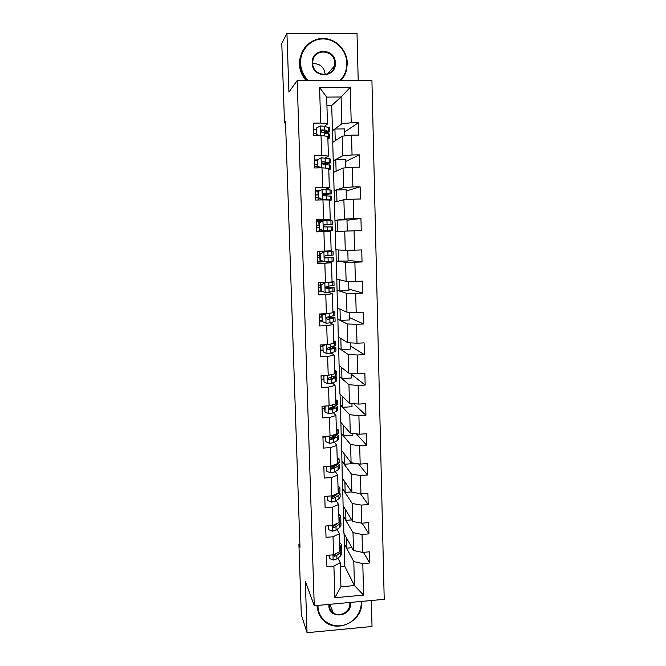 <?xml version="1.0" encoding="UTF-8"?>
<svg xmlns="http://www.w3.org/2000/svg" width="666" height="666" viewBox="0 0 666 666"><rect width="100%" height="100%" fill="white"/><g stroke="black" fill="none" stroke-linecap="round" stroke-linejoin="round"><path stroke-width="1" d="M358.2 80.411L357.018 33.616L286.938 33.3L281.785 43.465L284.507 122.935L285.548 122.927M384.215 599.333L371.928 80.37L297.169 80.619L314.252 605.735L384.215 599.333M314.252 605.735L305.319 581.227L307.051 632.7L372.019 626.473L371.362 600.507M332.908 142.224L331.676 105.511L341.075 97.003L326.681 97.094L327.464 124.001L320.662 123.06L313.278 123.143L313.669 135.639L321.037 135.548L321.628 155.444L314.277 155.569L314.66 167.974L322.003 167.84L322.594 187.587L315.268 187.737L315.651 200.05L322.96 199.883L323.543 219.472L316.25 219.672L316.625 231.885L323.909 231.676L324.492 251.124L317.224 251.357L317.599 263.478L324.85 263.228L325.433 282.534L318.198 282.8L318.564 294.83L325.791 294.547L326.365 313.703L319.156 314.002L319.522 325.949L326.723 325.624L327.289 344.638L320.105 344.98L320.471 356.826L327.639 356.468L328.205 375.333L321.054 375.716L321.412 387.479L328.554 387.088L329.112 405.81L321.994 406.227L322.352 417.898L329.462 417.465L330.02 436.055L322.927 436.505L323.285 448.085L330.369 447.627L330.919 466.075L323.851 466.558L324.2 478.055L331.26 477.564L331.81 495.87L324.767 496.386L325.116 507.808L332.151 507.276L332.692 525.449L325.682 525.998L326.024 537.329L333.033 536.771L333.574 554.811L326.581 555.394L326.931 566.641L333.907 566.05L334.856 597.71L363.619 595.113L354.454 585.572L353.796 561.605L344.18 543.731L344.822 566.408L354.454 585.572L340.925 586.771L334.856 597.71M320.662 123.06L319.597 87.487L350.283 87.346L351.215 122.744L358.499 122.669L344.588 132.001M363.619 595.113L362.787 563.594L369.68 563.003L369.397 551.831L362.495 552.405L362.021 534.448L368.947 533.891L368.656 522.635L361.73 523.185L361.255 505.086L368.198 504.57L367.907 493.231L360.955 493.739L360.473 475.516L367.449 475.025L367.157 463.603L360.173 464.077L359.69 445.721L366.691 445.263L366.4 433.757L359.39 434.199L358.907 415.701L365.934 415.276L365.634 403.688L358.599 404.096L358.108 385.464L365.168 385.073L364.868 373.393L357.809 373.768L357.309 354.995L364.394 354.645L364.094 342.873L357.001 343.215L356.501 324.3L363.611 323.984L363.311 312.129L356.193 312.429L355.694 293.373L362.828 293.09L362.529 281.144L355.378 281.41L354.878 262.204L362.038 261.963L361.738 249.933L354.562 250.158L354.054 230.811L361.247 230.602L360.939 218.473L353.729 218.673L353.221 199.167L360.439 199.001L360.131 186.78L352.897 186.938L352.381 167.291L359.632 167.158L359.324 154.845L352.056 154.962L351.54 135.165L358.816 135.073L358.499 122.669M299.908 544.397L298.917 544.48L300.008 547.294L285.506 121.778L284.507 122.935M321.037 135.548L327.822 136.355L328.396 156.06L325.125 157.959M332.725 142.349L342.149 136.18L342.69 155.827L333.258 160.839L332.725 142.349M328.396 156.06L321.628 155.444M351.54 135.165L342.149 136.18M352.056 154.962L342.69 155.827M322.003 167.84L328.754 168.323L329.32 187.879L325.083 189.41M333.583 172.352L343.023 168.065L343.556 187.571L334.107 190.709L333.583 172.352M329.32 187.879L322.594 187.587M352.381 167.291L343.023 168.065M352.897 186.938L343.556 187.571M322.96 199.883L329.678 200.05L330.236 219.455L323.534 220.438M334.432 202.139L343.889 199.717L344.422 219.072L334.956 220.371L334.432 202.139M330.236 219.455L323.543 219.472M353.221 199.167L343.889 199.717M353.729 218.673L344.422 219.072M323.909 231.676L330.594 231.535L331.152 250.791L324.492 251.124M335.281 231.718L344.747 231.127L345.279 250.333L335.797 249.817L335.281 231.718M354.054 230.811L344.747 231.127M354.562 250.158L345.279 250.333M325.433 282.534L332.059 281.893L331.502 262.779L324.767 261.821L317.557 262.096M336.114 261.089L345.604 262.296L346.129 281.368L336.63 279.062L335.98 249.833M331.502 262.779L324.85 263.228M354.878 262.204L345.604 262.296M355.378 281.41L346.129 281.368M326.365 313.703L332.95 312.754L332.401 293.789L328.505 292.441M336.946 290.251L346.453 293.24L346.969 312.163L337.454 308.092L336.813 279.104M332.401 293.789L325.791 294.547M355.694 293.373L346.453 293.24M356.193 312.429L346.969 312.163M327.289 344.638L333.849 343.398L333.3 324.567L330.111 322.827M337.77 319.205L347.294 323.951L347.802 342.732L338.278 336.929L337.645 308.175M333.3 324.567L326.723 325.624M356.501 324.3L347.294 323.951M357.001 343.215L347.802 342.732M328.205 375.333L334.732 373.809L334.182 355.12L331.318 352.988M338.594 347.96L348.127 354.429L348.634 373.068L339.094 365.559L338.461 337.038M334.182 355.12L327.639 356.468M357.309 354.995L348.127 354.429M357.809 373.768L348.634 373.068M329.112 405.81L335.606 403.987L335.065 385.439L332.392 382.933M336.546 371.362L336.646 374.808L335.414 375.807L329.187 377.672L328.238 378.33L329.254 379.978L328.621 379.395M339.41 376.515L348.951 384.682L349.459 403.188L339.91 393.989L339.285 365.701M335.065 385.439L328.554 387.088M358.108 385.464L348.951 384.682M358.599 404.096L349.459 403.188M330.02 436.055L336.48 433.949L335.947 415.542L333.383 412.654M330.328 409.207L329.662 408.458M340.218 404.87L349.775 414.71L350.283 433.083L340.709 422.219L340.093 394.164M335.947 415.542L329.462 417.465M358.907 415.701L349.775 414.71M359.39 434.199L350.283 433.083M330.919 466.075L337.346 463.694L336.813 445.412L334.34 442.166M331.618 438.594L330.719 437.412M341.017 433.025L350.591 444.522L351.09 462.762L341.508 450.258L340.9 422.435M336.813 445.412L330.369 447.627M359.69 445.721L350.591 444.522M360.173 464.077L351.09 462.762M331.81 495.87L338.203 493.215L337.679 475.074L335.264 471.47M332.792 467.773L332.151 466.808M341.816 460.989L351.407 474.117L351.898 492.216L342.307 478.096L341.7 450.499M337.679 475.074L331.26 477.564M360.473 475.516L351.407 474.117M360.955 493.739L351.898 492.216M332.692 525.449L339.052 522.527L338.536 504.512L336.172 500.557M333.891 496.736L333.458 496.003M342.607 488.761L352.206 503.488L352.697 521.461L343.098 505.752L342.49 478.379M338.536 504.512L332.151 507.276M361.255 505.086L352.206 503.488M361.73 523.185L352.697 521.461M333.574 554.811L339.901 551.623L339.385 533.741L337.054 529.428M334.931 525.499L334.657 524.983M343.398 516.333L353.005 532.65L353.496 550.491L343.881 533.216L343.281 506.06M339.385 533.741L333.033 536.771M362.021 534.448L353.005 532.65M362.495 552.405L353.496 550.491M340.925 586.771L340.226 562.753L337.928 558.1M340.226 562.753L333.907 566.05M362.787 563.594L353.796 561.605M307.051 632.7L301.323 614.876L298.917 544.48M286.938 33.3L288.911 92.099L297.169 80.619M340.343 566.791L344.822 566.408M327.464 124.001L324.583 126.315M331.676 105.511L326.923 105.544M332.401 130.752L341.816 123.843L341.075 97.003L350.283 87.346M351.948 547.71L346.745 548.143L344.18 543.731M344.355 543.714L344.064 533.549M335.464 231.71L334.956 220.371M334.615 202.098L334.107 190.709M333.766 172.269L333.258 160.839M326.681 97.094L319.597 87.487M351.215 122.744L341.816 123.843M369.68 563.003L363.436 552.33M346.745 548.143L346.453 537.837M351.756 519.913L345.954 520.362L343.573 516.325M345.954 520.362L345.662 509.956M368.947 533.891L362.063 523.151M351.698 491.916L345.171 492.39L342.79 488.744M345.171 492.39L344.871 481.876M368.198 504.57L360.456 493.656M353.554 463.12L353.571 463.603L344.372 464.227L341.999 460.98M344.372 464.227L344.072 453.604M367.449 475.025L358.549 463.844M352.747 433.383L352.805 435.281L343.573 435.864L341.2 433.017M343.573 435.864L343.273 425.124M366.691 445.263L356.293 433.824M324.517 437.071L322.943 437.171M351.939 403.438L352.031 406.751L342.765 407.292L340.401 404.861M342.765 407.292L342.457 396.445M365.934 415.276L353.538 403.596M324.484 408.366L322.061 408.508M351.124 373.26L351.248 378.03L341.958 378.529L339.593 376.506M341.958 378.529L341.65 367.565M365.168 385.073L351.149 374.109M323.601 379.512L321.17 379.637M350.299 342.865L350.466 349.101L341.134 349.55L338.778 347.952M341.134 349.55L340.825 338.478M364.394 354.645L350.383 345.97M322.719 350.449L320.279 350.566M349.467 312.237L349.675 319.963L340.318 320.371L337.953 319.197M340.318 320.371L340.001 309.182M363.611 323.984L349.617 317.632M321.828 321.179L319.38 321.287M348.634 281.377L348.884 290.617L339.485 290.984L337.129 290.243M339.485 290.984L339.169 279.678M362.828 293.09L348.842 289.102M322.91 291.625L318.473 291.8M347.794 250.291L348.085 261.064L336.297 261.08M338.653 261.38L338.328 249.958M362.038 261.963L348.068 260.373M324.633 257.359L324.6 256.235M337.812 231.56L337.487 220.046L335.14 220.363M347.269 231.035L346.969 219.788L337.487 220.046M360.939 218.473L346.978 220.263M323.543 220.771L316.283 220.613M323.867 231.676L323.851 230.977M323.709 226.39L323.676 225.15M336.963 201.498L336.63 189.927L334.29 190.709M346.42 199.567L346.154 189.718L336.63 189.927M360.131 186.78L346.187 191.042M320.421 190.285L315.351 190.393M336.105 171.204L335.781 159.599L333.441 160.831M345.562 167.857L345.329 159.44L335.781 159.599M359.324 154.845L345.396 161.63M330.527 162.812L330.419 159.107L329.112 158.591L321.195 157.817L317.299 159.915L314.41 159.948M335.248 140.701L334.915 129.037L332.584 130.744M344.697 135.906L344.505 128.929L334.915 129.037M315.975 129.262L313.47 129.287M329.32 555.169L329.42 558.499L333.241 560.023L336.938 558.916L340.634 555.894L341.808 553.687L341.716 550.582M339.777 547.252L341.55 544.638L339.635 542.515M328.962 555.194L329.42 558.499M333.516 554.82L334.424 556.343L336.83 555.419L340.534 552.43L341.708 550.249L341.325 549.333M341.558 544.955L341.65 548.076L339.876 550.724M337.354 552.905L333.982 555.436L334.424 556.343M336.813 553.18L335.498 553.846M318.007 605.386L318.007 606.734C318.29 618.056 328.788 626.947 340.301 625.757C351.823 624.733 361.58 613.994 361.197 602.772L361.122 601.448M361.563 601.406L361.621 602.514C362.97 620.77 337.679 633.599 324.417 621.261C320.03 617.407 317.69 612.512 317.399 606.568L317.391 605.444M350.341 602.43L350.458 603.754C351.373 617.191 328.788 619.33 328.862 605.735L328.912 604.387M329.345 604.353L329.312 605.477C329.479 608.591 330.802 611.047 333.283 612.853C339.652 617.715 350.424 611.671 349.833 603.596L349.742 602.489M318.373 612.212L316.841 605.494M350.291 605.927C346.811 613.369 341.217 615.992 333.508 613.802M340.101 80.469C344.663 75.691 346.911 69.888 346.853 63.045C346.611 50.241 335.514 38.903 323.102 38.944C310.672 38.786 300.066 50.141 300.582 63.07C300.924 69.963 303.546 75.799 308.441 80.578M307.451 80.586C302.764 75.749 300.258 69.947 299.933 63.178L300.183 58.716C301.889 46.47 313.245 37.329 325.15 38.578C337.063 39.694 347.061 50.849 347.311 63.153L346.586 69.88C345.571 73.934 343.673 77.464 340.909 80.469M312.212 63.062C311.197 47.561 335.506 47.627 335.348 63.054C336.355 78.438 312.163 78.53 312.212 63.062M334.69 63.162C334.915 49.958 314.552 47.702 312.87 60.814L312.704 63.17C312.545 76.124 332.259 78.638 334.424 66.009L334.69 63.162M312.737 63.72C319.888 63.387 324.034 66.891 325.158 74.251L325.166 74.517M306.194 80.586C301.956 75.882 299.692 70.346 299.4 63.978L299.65 59.532L303.455 49.534M328.43 525.79L328.546 529.62L332.376 531.177L336.089 530.153L339.81 527.38L340.992 525.366L340.9 522.202M338.944 518.631L340.726 516.242L338.819 514.318M328.063 525.815L328.546 529.62M337.562 523.21L333.333 525.316C332.209 526.365 332.317 527.081 333.649 527.472L335.98 526.639L339.71 523.892L340.892 521.903L340.418 520.97M338.195 522.918L333.208 526.631L333.649 527.472M340.734 516.541L340.825 519.713L339.044 522.127M327.53 496.187L327.664 500.532L331.51 502.122L335.231 501.182L338.977 498.668L340.168 496.836L340.076 493.623M335.972 495.362L335.439 495.154M338.103 489.81L339.901 487.654L337.995 485.922M327.164 496.212L327.664 500.532M339.91 487.92L340.001 491.15L338.811 492.932L335.065 495.404L332.209 496.361C331.36 497.452 331.551 498.135 332.784 498.401L335.131 497.644L338.869 495.154L340.068 493.348L339.485 492.399M337.62 493.722L332.342 497.644L332.784 498.401M326.623 466.367L326.765 471.237L330.627 472.852L334.374 472.003L338.137 469.746L339.335 468.106L339.244 464.835M334.698 466.65L333.758 466.383M337.262 460.78L339.069 458.857L337.163 457.326M326.248 466.391L326.765 471.237M339.077 459.09L339.177 462.379L337.97 463.969L331.152 467.207C330.527 468.29 330.777 468.931 331.909 469.122L338.037 466.208L339.235 464.593L338.486 463.619M336.788 464.876L331.468 468.448L331.909 469.122M325.707 436.33L325.874 441.716L329.745 443.373L333.508 442.607L337.287 440.609L338.503 439.169L338.411 435.847M333.25 437.753L330.91 437.354M325.358 437.062L322.943 437.071M336.413 431.535L338.236 429.853L336.322 428.521M325.333 436.347L325.874 441.716M338.245 430.061L338.336 433.4L337.121 434.798L330.153 437.82C329.687 438.877 329.978 439.477 331.035 439.627L337.187 437.046L338.403 435.631L337.404 434.648M335.83 435.464L334.915 436.896L330.594 439.036L331.035 439.627M325.15 406.035L324.966 411.988L328.854 413.669L332.634 413.003L336.438 411.263L337.662 410.023L337.562 406.643M331.518 408.683L329.079 408.416M324.484 408.275L322.053 408.291M335.556 402.081L337.396 400.641L335.481 399.517M324.417 406.085L324.966 411.988M337.396 400.815L337.495 404.212L336.272 405.411L329.187 408.191L330.153 409.915L332.525 409.382L336.338 407.675L337.562 406.46L336.155 405.461M334.723 406.094L335.081 406.543L334.057 407.559L329.712 409.415L330.153 409.915M325.224 375.491L323.876 376.248L324.051 382.034L327.963 383.749L331.751 383.175L335.581 381.71L336.813 380.669L336.713 377.231M329.312 379.445L328.213 379.37M323.601 379.27L321.162 379.304M334.69 372.411L336.546 371.212L334.632 370.296M323.876 376.248L324.051 382.034M323.493 375.882L324.084 375.557M333.358 376.565L334.232 377.156L333.191 378.005L328.821 379.57L331.643 379.528L336.713 377.081L334.648 376.09M323.551 375.724L321.054 375.757M325.291 344.73L322.96 346.029L323.135 351.864L327.056 353.613L330.869 353.13L335.964 351.099L335.864 347.602M322.71 350.066L320.263 350.1M333.816 342.524L335.689 341.575L333.774 340.875M322.96 346.029L323.135 351.864M322.577 345.746L324.317 344.78M335.689 341.691L335.789 345.196L327.306 348.218L328.363 349.825L334.615 348.293L335.855 347.486L332.659 346.553M331.493 346.894L333.366 347.56L327.922 349.5L328.363 349.825M320.146 346.245L322.585 346.203M322.602 346.495L320.155 346.536M325.358 313.744L322.036 315.592L322.211 321.462L326.149 323.243L329.97 322.86L335.106 321.312L334.998 317.757M321.811 320.646L319.364 320.696M332.942 312.412L334.823 311.721L332.908 311.23M322.036 315.592L322.211 321.462M321.653 315.393L324.55 313.778M334.832 311.796L334.931 315.368L327.389 317.099L326.373 317.873L327.456 319.447L334.998 317.665L329.462 316.883M327.664 317.083L332.492 317.749L327.456 319.447M319.247 316.883L321.695 316.841M321.703 317.049L319.247 317.099M319.18 314.827L321.695 314.777L321.661 313.902M322.785 314.76L321.695 314.777M321.095 284.923L324.941 282.8L321.095 284.923L321.278 290.834L325.233 292.657L334.24 291.308L334.132 287.695M325.233 292.657L321.278 290.834M321.561 291.009L318.448 291.075M324.55 282.692L329.537 282.134M324.941 282.8L332.692 282.001L333.957 281.643L332.043 281.377M320.721 284.798L320.895 290.701M333.957 281.693L334.066 285.323L326.473 286.48L325.441 287.296L326.54 288.844L334.132 287.637L325.483 287.188M325.424 287.337L331.618 287.712L326.54 288.844M318.331 287.321L320.796 287.262M320.796 287.396L318.34 287.454M318.265 285.165L320.729 285.106M320.155 254.021L324.009 251.906L320.155 254.021L320.338 259.981L324.309 261.838L333.366 261.08L333.258 257.409M324.309 261.838L320.338 259.981M322.502 261.114L317.532 261.238M323.626 251.881L330.561 251.423L317.232 251.631M324.009 251.906L333.083 251.348L317.232 251.598M319.78 253.987L319.963 259.931M333.083 251.365L333.191 255.053L325.557 255.627L324.5 256.477L325.624 258.008L333.258 257.384L324.575 257.359M324.608 257.417L330.736 257.459L325.249 257.958M317.416 257.542L319.888 257.467M319.888 257.526L317.416 257.592M317.349 255.286L319.813 255.22M319.214 222.885L323.077 220.779L319.214 222.885L319.397 228.896L323.376 230.777L332.484 230.636L316.608 231.21M323.376 230.777L316.608 231.194M323.077 220.779L332.201 220.829L332.309 224.542M321.786 221.328L316.308 221.512M318.831 222.944L319.397 228.896M322.993 230.811L319.014 228.929M323.776 224.983L332.309 224.559L324.625 224.55L323.568 225.416L324.7 226.948L332.376 226.915L332.484 230.627M318.897 225.15L316.425 225.225M318.972 227.439L316.492 227.514M316.425 225.191L318.897 225.116M324.334 224.592L329.778 224.633L323.809 224.95M318.256 191.517L322.144 189.419L318.256 191.517L318.44 197.569L322.444 199.492L330.303 199.742L331.601 199.966L329.687 200.291M322.444 199.492L329.062 200.008M322.144 189.419L331.318 190.085L331.427 193.798M319.031 191.034L315.376 191.167M317.882 191.658L318.44 197.569M322.053 199.609L318.065 197.694M322.619 194.713L331.427 193.839L323.693 193.232L322.619 194.122L323.768 195.646L331.493 196.212L331.601 199.925M317.982 194.905L315.493 194.988M318.048 197.128L315.559 197.219M315.484 194.88L317.973 194.788M323.693 193.232L328.887 193.914L322.594 194.58M324.034 167.982L325.466 168.09M328.763 168.531L330.711 169.064L328.788 169.622M316.933 160.506L314.435 160.606M320.479 167.865L317.108 166.217L317.299 159.915L317.482 166.009L321.253 167.849M323.06 164.111L330.527 162.895L322.752 161.671L321.67 162.579L322.827 164.111L330.602 165.285L330.711 168.989M317.216 167.924L317.174 166.6L317.824 166.567M317.049 164.444L314.552 164.535M317.174 166.6L314.618 166.7M314.552 164.335L317.041 164.244M322.752 161.671L327.98 162.97L322.252 163.944M327.847 137.121L329.812 137.937L327.888 138.728M316.325 128.072L316.142 134.507L316.325 128.072L320.238 125.974L324.175 126.224L329.52 127.905L329.628 131.602M315.992 129.704L313.486 129.812M316.517 134.216L319.264 135.573M318.306 135.581L316.142 134.507M325.949 132.892L329.628 131.718L324.292 130.103L321.811 129.878L320.712 130.802L321.878 132.334L329.703 134.124L329.812 137.82M316.117 133.749L313.611 133.858M313.603 133.575L316.109 133.466M321.811 129.878L321.378 130.22L327.073 131.793L324.767 132.634M332.992 554.861L333.15 559.989M340.534 552.43L340.634 555.894M340.368 546.778L340.468 550.241M336.83 555.419L336.938 558.916M334.066 555.411L334.507 556.326M332.118 525.499L332.284 531.143M339.71 523.892L339.81 527.38M339.543 518.198L339.643 521.694M335.98 526.639L336.089 530.153M335.905 523.976L335.914 524.408M331.227 495.92L331.41 502.081M338.869 495.154L338.977 498.668M338.703 489.418L338.811 492.932M335.131 497.644L335.231 501.182M335.04 494.53L335.065 495.404M330.336 466.117L330.536 472.81M338.037 466.208L338.137 469.746M337.862 460.431L337.97 463.969M334.265 468.431L334.374 472.003M334.157 464.876L334.199 466.175M329.437 436.088L329.653 443.331M337.187 437.046L337.287 440.609M337.021 431.227L337.121 434.798M333.4 439.019L333.508 442.607M333.283 434.99L333.333 436.746M328.529 405.844L328.763 413.628M336.338 407.675L336.438 411.263M336.163 401.814L336.272 405.411M332.525 409.382L332.634 413.003M332.392 404.895L332.459 407.093M327.614 375.366L327.863 383.708M335.481 378.097L335.581 381.71M335.306 372.194L335.414 375.807M331.643 379.528L331.751 383.175M331.502 374.567L331.576 377.222M326.698 344.663L326.964 353.571M334.615 348.293L334.715 351.939M334.44 342.349L334.548 345.995M330.761 349.45L330.869 353.13M330.594 344.006L330.686 347.128M325.766 313.728L326.049 323.201M333.741 318.273L333.849 321.944M333.566 312.287L333.674 315.959M329.861 319.156L329.97 322.86M329.687 313.228L329.795 316.816M324.841 282.85L325.133 292.607M332.867 288.037L332.975 291.733M320.779 284.773L320.712 282.709M332.692 282.001L332.8 285.697M328.962 288.636L329.071 292.366M328.788 282.542L328.896 286.272M323.917 251.956L324.209 261.788M331.976 257.567L332.084 261.297M320.055 261.172L320.021 259.956M319.838 253.954L319.763 251.565M331.801 251.49L331.909 255.22M328.055 257.884L328.171 261.638M327.88 251.748L327.988 255.511M322.985 220.829L323.276 230.736M331.094 226.881L331.202 230.627M319.139 231.11L319.072 228.954M318.889 222.91L318.848 221.428M330.91 220.754L331.019 224.509M327.148 226.898L327.256 230.686M326.964 220.721L327.073 224.509M322.044 189.469L322.344 199.45M330.194 195.962L330.303 199.742M318.19 199.991L318.123 197.719M317.94 191.625L317.923 191.075M330.011 189.785L330.12 193.573M326.223 195.687L326.332 199.5M326.04 189.46L326.149 193.273M321.095 157.867L321.395 167.849M329.287 164.81L329.395 168.615M329.112 158.591L329.22 162.404M325.299 164.236L325.408 168.082M325.108 157.959L325.224 161.805M320.146 126.024L320.429 135.556M328.38 133.425L328.488 137.263M328.196 127.156L328.305 131.002M324.359 132.551L324.459 135.956M324.175 126.224L324.292 130.103M333.283 612.853L329.795 604.312M299.65 59.532L300.183 58.716M334.424 66.009L327.447 74.001"/></g></svg>
